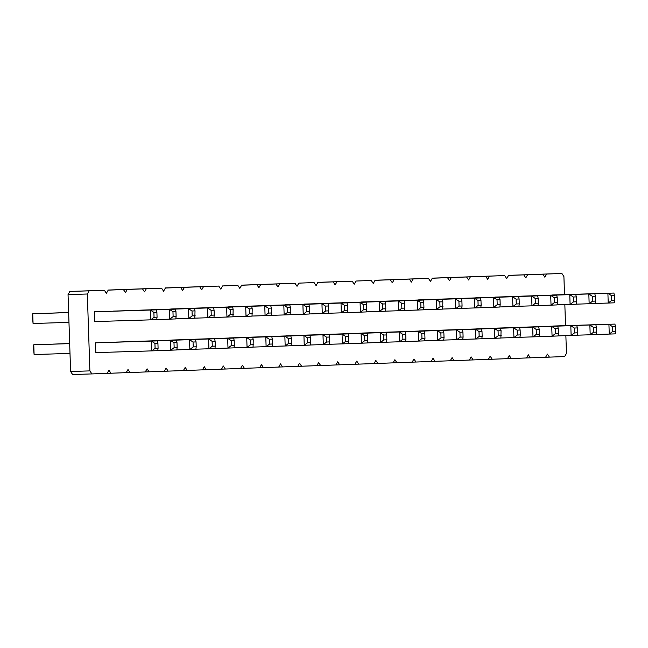 <?xml version="1.0" encoding="UTF-8"?>
<svg xmlns="http://www.w3.org/2000/svg" width="648" height="648" viewBox="0 0 648 648"><rect width="100%" height="100%" fill="white"/><g stroke="black" fill="none" stroke-linecap="round" stroke-linejoin="round"><path stroke-width="0.97" d="M564.505 294.581L563.906 276.51L561.897 273.48L546.645 274.039L544.838 277.214L542.83 274.177L527.585 274.736L525.779 277.911L523.77 274.874L508.518 275.441L506.712 278.608L504.703 275.578L489.459 276.137L487.652 279.312L485.644 276.275L470.391 276.834L468.593 280.009L466.584 276.98L451.332 277.538L449.526 280.714L447.517 277.676L432.265 278.235L430.466 281.41L428.458 278.381L413.205 278.94L411.399 282.107L409.39 279.077L394.138 279.636L392.34 282.812L390.331 279.774L375.079 280.333L373.272 283.508L371.264 280.479L356.019 281.038L354.213 284.213L352.204 281.175L336.952 281.734L335.146 284.909L333.137 281.88L317.893 282.439L316.086 285.606L314.078 282.577L298.825 283.136L297.027 286.311L295.01 283.273L279.766 283.84L277.96 287.007L275.951 283.978L260.699 284.537L258.9 287.712L256.892 284.675L241.639 285.233L239.833 288.409L237.824 285.379L222.572 285.938L220.774 289.113L218.765 286.076L203.513 286.635L201.706 289.81L199.697 286.772L184.445 287.339L182.647 290.507L180.638 287.477L165.386 288.036L163.579 291.211L161.571 288.174L146.327 288.733L144.52 291.908L142.511 288.878L127.259 289.437L125.453 292.613L123.444 289.575L108.2 290.134L106.394 293.309L104.385 290.272L69.846 291.43L68.048 294.605L70.6 371.49L89.878 370.891L91.886 373.92L107.139 373.361L108.945 370.194L110.954 373.224L126.206 372.665L128.004 369.49L130.013 372.527L145.265 371.968L147.072 368.793L149.081 371.822L164.333 371.264L166.131 368.088L168.14 371.126L183.392 370.567L185.198 367.392L187.207 370.421L202.451 369.862L204.258 366.695L206.267 369.725L221.519 369.166L223.325 365.99L225.334 369.028L240.578 368.461L242.384 365.294L244.393 368.323L259.646 367.764L261.444 364.589L263.461 367.627L278.705 367.068L280.511 363.893L282.52 366.922L297.772 366.363L299.57 363.188L301.579 366.225L316.832 365.666L318.638 362.491L320.647 365.529L335.899 364.962L337.697 361.795L339.706 364.824L354.958 364.265L356.764 361.09L358.773 364.127L374.026 363.569L375.824 360.393L377.833 363.423L393.085 362.864L394.891 359.689L396.9 362.726L412.144 362.167L413.951 358.992L415.959 362.03L431.212 361.463L433.018 358.295L435.027 361.325L450.271 360.766L452.077 357.591L454.086 360.628L469.338 360.069L471.137 356.894L473.153 359.924L488.398 359.365L490.204 356.189L492.213 359.227L507.465 358.668L509.263 355.493L511.272 358.522L526.524 357.963L528.331 354.796L530.339 357.826L545.592 357.267L547.39 354.091L549.399 357.129L564.651 356.57L566.457 353.395L565.866 335.648M70.6 371.49L72.608 374.52L91.886 373.92M68.048 294.605L87.334 294.006L89.878 370.891M561.897 273.48L527.351 274.655M542.83 274.177L508.283 275.36M523.77 274.874L508.518 275.441M504.703 275.578L470.156 276.761M485.644 276.275L451.097 277.457M466.584 276.98L432.03 278.154M447.517 277.676L432.265 278.235M428.458 278.381L393.903 279.555M409.39 279.077L374.844 280.26M390.331 279.774L375.079 280.333M371.264 280.479L356.019 281.038M352.204 281.175L317.658 282.358M333.137 281.88L317.893 282.439M314.078 282.577L298.825 283.136M295.01 283.273L260.464 284.456M275.951 283.978L241.404 285.161M256.892 284.675L241.639 285.233M237.824 285.379L222.572 285.938M218.765 286.076L184.21 287.258M199.697 286.772L165.151 287.955M180.638 287.477L165.386 288.036M161.571 288.174L127.024 289.356M142.511 288.878L107.965 290.053M123.444 289.575L108.2 290.134M565.534 325.62L564.837 304.609M104.385 290.272L89.132 290.839L87.334 294.006M324.243 334.441L386.176 332.489L324.243 334.514M305.184 335.138L367.108 333.185L305.184 335.219M323.214 303.402L385.147 301.45L323.214 303.483M304.147 304.106L366.079 302.146L304.155 304.179M246.961 306.204L308.894 304.252L246.961 306.277M266.028 305.508L327.953 303.548L266.028 305.581M267.057 336.539L328.981 334.587L267.057 336.612M247.99 337.244L309.922 335.283L247.998 337.316M285.088 304.803L347.02 302.851L285.088 304.876M286.116 335.842L348.049 333.882L286.116 335.915M170.708 309.007L232.64 307.047L170.716 309.08M189.775 308.302L251.708 306.35L189.775 308.375M208.834 307.606L270.767 305.645L208.842 307.679M209.863 338.645L271.796 336.685L209.871 338.718M190.804 339.341L252.736 337.389L190.804 339.414M171.736 340.038L233.669 338.086L171.744 340.119M227.902 306.909L289.826 304.949L227.902 306.982M228.93 337.94L290.863 335.988L228.93 338.013M361.341 302.009L423.274 300.048L361.341 302.081M342.274 302.705L404.206 300.753L342.282 302.778M343.302 333.744L405.235 331.784L343.31 333.817M362.37 333.04L424.302 331.088L362.37 333.113M437.594 299.206L499.519 297.254L437.594 299.279M418.527 299.903L480.46 297.95L418.527 299.984M419.556 330.942L481.488 328.99L419.564 331.015M438.623 330.245L500.548 328.285L438.623 330.318M381.429 332.343L443.362 330.383L381.437 332.416M400.496 331.638L462.429 329.686L400.496 331.719M399.468 300.607L461.392 298.647L399.468 300.68M380.4 301.304L442.333 299.352L380.408 301.377M475.721 297.805L537.646 295.853L475.721 297.877M476.75 328.844L538.674 326.884L476.75 328.917M456.654 298.509L518.586 296.549L456.654 298.582M457.682 329.54L519.615 327.588L457.69 329.613M552.995 326.041L614.928 324.089L553.003 326.114M551.966 295.01L613.899 293.05L551.975 295.083M513.84 296.403L575.772 294.451L513.848 296.484M532.907 295.707L594.84 293.755L532.907 295.78M514.876 327.442L576.801 325.49L514.876 327.515M533.936 326.746L595.868 324.786L533.936 326.819M494.78 297.108L556.713 295.148L494.78 297.181M495.809 328.139L557.742 326.187L495.809 328.22M133.618 341.439L195.542 339.487L133.618 341.512M152.677 340.743L214.609 338.783L152.677 340.816M151.648 309.704L213.581 307.751L151.648 309.776M132.581 310.408L194.513 308.448L132.589 310.481M157.415 340.889L95.491 342.841L95.815 352.617L151.737 350.884L151.413 341.107L154.929 343.432L157.926 343.327L157.415 340.889L95.491 342.841M114.55 342.144L176.483 340.184L114.55 342.217M113.522 311.105L175.454 309.153L113.522 311.178M156.387 309.849L94.462 311.801L94.786 321.578L150.709 319.845L150.385 310.068L153.892 312.401L156.897 312.287L156.387 309.849L94.462 311.801M69.846 291.43L89.132 290.839M107.155 373.345L110.954 373.224M126.214 372.641L130.013 372.527M107.973 290.037L127.259 289.437M145.282 371.944L149.081 371.822M127.04 289.332L146.327 288.733M164.341 371.239L168.14 371.126M183.408 370.543L187.207 370.421M165.167 287.931L184.445 287.339M202.468 369.846L206.267 369.725M184.226 287.234L203.513 286.635M221.527 369.141L225.334 369.028M240.594 368.445L244.393 368.323M259.654 367.74L263.461 367.627M241.412 285.136L260.699 284.537M278.721 367.043L282.52 366.922M260.48 284.432L279.766 283.84M297.78 366.347L301.579 366.225M316.848 365.642L320.647 365.529M335.907 364.946L339.706 364.824M317.666 282.334L336.952 281.734M354.974 364.241L358.773 364.127M374.034 363.544L377.833 363.423M393.101 362.839L396.9 362.726M374.86 280.236L394.138 279.636M412.16 362.143L415.959 362.03M393.919 279.539L413.205 278.94M431.22 361.446L435.027 361.325M450.287 360.742L454.086 360.628M432.046 278.138L451.332 277.538M469.346 360.045L473.153 359.924M451.105 277.433L470.391 276.834M488.414 359.34L492.213 359.227M470.173 276.736L489.459 276.137M507.473 358.644L511.272 358.522M526.54 357.947L530.339 357.826M508.299 275.335L527.585 274.736M545.6 357.242L549.399 357.129M527.359 274.639L546.645 274.039M70 353.419L34.101 354.529L33.777 344.752L69.668 343.61M34.101 354.529L33.429 347.207L33.777 344.752L69.676 343.643M52.844 344.129L69.668 343.497M52.828 344.129L69.668 343.529M68.639 312.466L51.8 313.097L68.639 312.498M68.963 322.38L33.072 323.498L32.748 313.721L68.639 312.571M33.072 323.498L32.4 316.167L32.748 313.721L68.639 312.603M367.448 342.889L380.498 342.484L380.174 332.708L383.681 335.032L386.686 334.927L386.176 332.489M383.843 339.925L386.848 339.811L386.5 342.257L380.498 342.484L383.843 339.925L383.681 335.032M348.381 343.586L361.43 343.181L361.106 333.404L364.613 335.737L367.619 335.624L367.108 333.185M364.784 340.621L367.781 340.516L367.432 342.962L361.43 343.181L364.784 340.621L364.613 335.737M366.42 311.85L379.461 311.445L379.137 301.668L382.652 304.001L385.649 303.888L385.147 301.45M382.814 308.885L385.811 308.78L385.471 311.226L379.461 311.445L382.814 308.885L382.652 304.001M347.352 312.547L360.401 312.142L360.077 302.373L363.585 304.698L366.59 304.592L366.079 302.146M363.747 309.59L366.752 309.477L366.404 311.923L360.401 312.142L363.747 309.59L363.585 304.698M290.166 314.653L303.215 314.248L302.891 304.471L306.399 306.796L309.404 306.69L308.894 304.252M309.404 306.69L309.218 314.021L303.215 314.248L306.561 311.688L306.399 306.796M309.226 313.948L322.275 313.543L321.951 303.766L325.458 306.099L328.463 305.986L327.953 303.548M325.628 310.983L328.625 310.878L328.277 313.324L322.275 313.543L325.628 310.983L325.458 306.099M310.254 344.987L323.303 344.582L322.979 334.805L326.495 337.138L329.492 337.025L328.981 334.587M329.492 337.025L329.306 344.363L323.303 344.582L326.657 342.023L326.495 337.138M291.195 345.684L304.244 345.279L303.92 335.502L307.427 337.835L310.433 337.721L309.922 335.283M307.589 342.719L310.595 342.614L310.246 345.06L304.244 345.279L307.589 342.719L307.427 337.835M328.293 313.251L341.342 312.846L341.018 303.07L344.525 305.402L347.531 305.289L347.02 302.851M344.687 310.287L347.692 310.173L347.344 312.628L341.342 312.846L344.687 310.287L344.525 305.402M329.322 344.282L342.371 343.877L342.047 334.109L345.554 336.434L345.716 341.326L342.371 343.877L348.373 343.659L348.721 341.213L345.716 341.326M213.913 317.447L226.962 317.042L226.638 307.274L230.145 309.598L233.15 309.485L232.64 307.047M233.15 309.485L232.964 316.823L226.962 317.042L230.307 314.483L230.145 309.598M232.972 316.751L246.021 316.346L245.697 306.569L249.213 308.902L252.21 308.788L251.708 306.35M252.21 308.788L252.031 316.127L246.021 316.346L249.375 313.786L249.213 308.902M252.04 316.046L265.089 315.641L264.765 305.872L268.272 308.197L271.277 308.092L270.767 305.645M268.434 313.089L271.439 312.976L271.091 315.422L265.089 315.641L268.434 313.089L268.272 308.197M253.068 347.085L266.117 346.68L265.793 336.903L269.301 339.236L272.306 339.123L271.796 336.685M269.463 344.12L272.468 344.015L272.12 346.461L266.117 346.68L269.463 344.12L269.301 339.236M234.009 347.79L247.05 347.385L246.726 337.608L250.241 339.933L253.238 339.827L252.736 337.389M253.238 339.827L253.06 347.158L247.05 347.385L250.403 344.825L250.241 339.933M214.942 348.486L227.991 348.081L227.667 338.305L231.174 340.637L234.179 340.524L233.669 338.086M231.336 345.522L234.341 345.408L233.993 347.863L227.991 348.081L231.336 345.522L231.174 340.637M271.099 315.349L284.148 314.944L283.824 305.168L287.339 307.5L290.336 307.387L289.826 304.949M290.336 307.387L290.15 314.726L284.148 314.944L287.501 312.385L287.339 307.5M272.128 346.388L285.177 345.983L284.853 336.207L288.368 338.531L291.365 338.426L290.863 335.988M291.365 338.426L291.187 345.757L285.177 345.983L288.53 343.424L288.368 338.531M404.538 310.449L417.587 310.044L417.263 300.267L420.779 302.6L420.941 307.484L417.587 310.044L423.598 309.825L423.938 307.379L420.941 307.484M385.479 311.153L398.528 310.748L398.204 300.972L401.711 303.296L404.716 303.191L404.206 300.753M404.716 303.191L404.53 310.522L398.528 310.748L401.873 308.189L401.711 303.296M386.508 342.185L399.557 341.78L399.233 332.003L402.74 334.336L405.745 334.222L405.235 331.784M402.902 339.22L405.907 339.115L405.559 341.561L399.557 341.78L402.902 339.22L402.74 334.336M405.575 341.488L418.616 341.083L418.292 331.306L421.808 333.639L421.97 338.523L418.616 341.083L424.626 340.864L424.966 338.41L421.97 338.523M480.792 307.654L493.841 307.249L493.517 297.473L497.032 299.797L500.029 299.692L499.519 297.254M497.194 304.69L500.191 304.576L499.843 307.022L493.841 307.249L497.194 304.69L497.032 299.797M461.732 308.351L474.781 307.946L474.458 298.169L477.965 300.502L480.97 300.389L480.46 297.95M478.127 305.386L481.132 305.273L480.784 307.727L474.781 307.946L478.127 305.386L477.965 300.502M462.761 339.39L475.81 338.985L475.486 329.208L478.994 331.533L481.999 331.428L481.488 328.99M479.156 336.425L482.161 336.312L481.812 338.758L475.81 338.985L479.156 336.425L478.994 331.533M481.82 338.685L494.87 338.28L494.546 328.504L498.061 330.836L501.058 330.723L500.548 328.285M501.058 330.723L500.88 338.062L494.87 338.28L498.223 335.721L498.061 330.836M424.634 340.783L437.684 340.378L437.36 330.61L440.867 332.934L441.029 337.827L437.684 340.378L443.686 340.16L444.034 337.713L441.029 337.827M443.694 340.087L456.743 339.682L456.419 329.905L459.934 332.238L462.931 332.124L462.429 329.686M460.096 337.122L463.093 337.017L462.753 339.463L456.743 339.682L460.096 337.122L459.934 332.238M442.665 309.047L455.714 308.642L455.39 298.874L458.906 301.199L461.903 301.085L461.392 298.647M459.068 306.091L462.065 305.978L461.724 308.424L455.714 308.642L459.068 306.091L458.906 301.199M423.606 309.752L436.655 309.347L436.331 299.57L439.838 301.903L442.843 301.79L442.333 299.352M442.843 301.79L442.657 309.128L436.655 309.347L440 306.788L439.838 301.903M518.918 306.253L531.968 305.848L531.644 296.071L535.151 298.396L538.156 298.291L537.646 295.853M535.313 303.288L538.318 303.175L537.97 305.629L531.968 305.848L535.313 303.288L535.151 298.396M519.947 337.284L532.996 336.879L532.672 327.11L536.188 329.435L536.35 334.319L532.996 336.879L538.998 336.66L539.347 334.214L536.35 334.319M499.859 306.95L512.908 306.545L512.584 296.768L516.091 299.101L519.097 298.987L518.586 296.549M516.254 303.985L519.259 303.88L518.91 306.326L512.908 306.545L516.254 303.985L516.091 299.101M500.888 337.989L513.937 337.584L513.613 327.807L517.12 330.14L517.282 335.024L513.937 337.584L519.939 337.365L520.287 334.911L517.282 335.024M596.201 334.49L609.25 334.084L608.926 324.308L612.433 326.632L615.438 326.527L614.928 324.089M612.595 331.525L615.6 331.411L615.252 333.866L609.25 334.084L612.595 331.525L612.433 326.632M595.172 303.45L608.221 303.045L607.897 293.269L611.404 295.601L614.409 295.488L613.899 293.05M611.566 300.486L614.571 300.38L614.223 302.827L608.221 303.045L611.566 300.486L611.404 295.601M557.045 304.852L570.094 304.447L569.77 294.67L573.278 297.003L576.283 296.889L575.772 294.451M573.44 301.887L576.445 301.774L576.096 304.228L570.094 304.447L573.44 301.887L573.278 297.003M576.113 304.155L589.154 303.75L588.83 293.973L592.345 296.298L595.342 296.193L594.84 293.755M592.507 301.19L595.504 301.077L595.164 303.523L589.154 303.75L592.507 301.19L592.345 296.298M558.074 335.891L571.123 335.486L570.799 325.709L574.306 328.034L577.311 327.929L576.801 325.49M574.468 332.926L577.473 332.813L577.125 335.259L571.123 335.486L574.468 332.926L574.306 328.034M577.141 335.186L590.19 334.781L589.866 325.004L593.374 327.337L596.379 327.224L595.868 324.786M596.379 327.224L596.192 334.562L590.19 334.781L593.536 332.221L593.374 327.337M537.986 305.548L551.035 305.143L550.703 295.375L554.218 297.699L557.223 297.586L556.713 295.148M554.38 302.584L557.385 302.478L557.037 304.925L551.035 305.143L554.38 302.584L554.218 297.699M539.015 336.587L552.064 336.182L551.74 326.406L555.247 328.739L558.252 328.625L557.742 326.187M555.409 333.623L558.414 333.509L558.066 335.964L552.064 336.182L555.409 333.623L555.247 328.739M176.815 349.888L189.864 349.483L189.54 339.706L193.047 342.031L196.052 341.925L195.542 339.487M193.209 346.923L196.214 346.81L195.866 349.264L189.864 349.483L193.209 346.923L193.047 342.031M195.882 349.183L208.931 348.778L208.599 339.009L212.115 341.334L215.12 341.221L214.609 338.783M212.277 346.218L215.282 346.113L214.934 348.559L208.931 348.778L212.277 346.218L212.115 341.334M194.854 318.152L207.895 317.747L207.571 307.97L211.086 310.295L214.083 310.19L213.581 307.751M211.248 315.187L214.245 315.074L213.905 317.528L207.895 317.747L211.248 315.187L211.086 310.295M175.786 318.848L188.835 318.443L188.511 308.667L192.019 311L195.024 310.886L194.513 308.448M195.024 310.886L194.837 318.225L188.835 318.443L192.181 315.884L192.019 311M155.091 348.324L158.088 348.211L157.739 350.657L151.737 350.884L155.091 348.324L154.929 343.432M157.756 350.584L170.805 350.179L170.481 340.403L173.988 342.735L176.993 342.622L176.483 340.184M174.15 347.62L177.155 347.514L176.807 349.961L170.805 350.179L174.15 347.62L173.988 342.735M156.727 319.553L169.776 319.148L169.444 309.371L172.959 311.696L173.121 316.589L169.776 319.148L175.778 318.921L176.126 316.475L173.121 316.589M154.054 317.285L157.059 317.172L156.711 319.626L150.709 319.845L154.054 317.285L153.892 312.401M386.848 339.811L386.686 334.927M367.781 340.516L367.619 335.624M385.811 308.78L385.649 303.888M366.752 309.477L366.59 304.592M309.566 311.575L306.561 311.688M328.625 310.878L328.463 305.986M329.654 341.909L326.657 342.023M310.595 342.614L310.433 337.721M347.692 310.173L347.531 305.289M348.049 333.882L348.559 336.328L345.554 336.434M348.721 341.213L348.559 336.328M233.312 314.377L230.307 314.483M252.372 313.673L249.375 313.786M271.439 312.976L271.277 308.092M272.468 344.015L272.306 339.123M253.4 344.712L250.403 344.825M234.341 345.408L234.179 340.524M290.498 312.279L287.501 312.385M291.527 343.31L288.53 343.424M423.274 300.048L423.776 302.486L420.779 302.6M423.938 307.379L423.776 302.486M404.879 308.075L401.873 308.189M405.907 339.115L405.745 334.222M424.302 331.088L424.805 333.526L421.808 333.639M424.966 338.41L424.805 333.526M500.191 304.576L500.029 299.692M481.132 305.273L480.97 300.389M482.161 336.312L481.999 331.428M501.22 335.615L498.223 335.721M443.362 330.383L443.872 332.829L440.867 332.934M444.034 337.713L443.872 332.829M463.093 337.017L462.931 332.124M462.065 305.978L461.903 301.085M443.005 306.674L440 306.788M538.318 303.175L538.156 298.291M538.674 326.884L539.185 329.322L536.188 329.435M539.347 334.214L539.185 329.322M519.259 303.88L519.097 298.987M519.615 327.588L520.125 330.026L517.12 330.14M520.287 334.911L520.125 330.026M615.6 331.411L615.438 326.527M614.571 300.38L614.409 295.488M576.445 301.774L576.283 296.889M595.504 301.077L595.342 296.193M577.473 332.813L577.311 327.929M596.541 332.116L593.536 332.221M557.385 302.478L557.223 297.586M558.414 333.509L558.252 328.625M196.214 346.81L196.052 341.925M215.282 346.113L215.12 341.221M214.245 315.074L214.083 310.19M195.186 315.779L192.181 315.884M158.088 348.211L157.926 343.327M177.155 347.514L176.993 342.622M175.454 309.153L175.956 311.591L172.959 311.696M176.126 316.475L175.956 311.591M157.059 317.172L156.897 312.287"/></g></svg>
